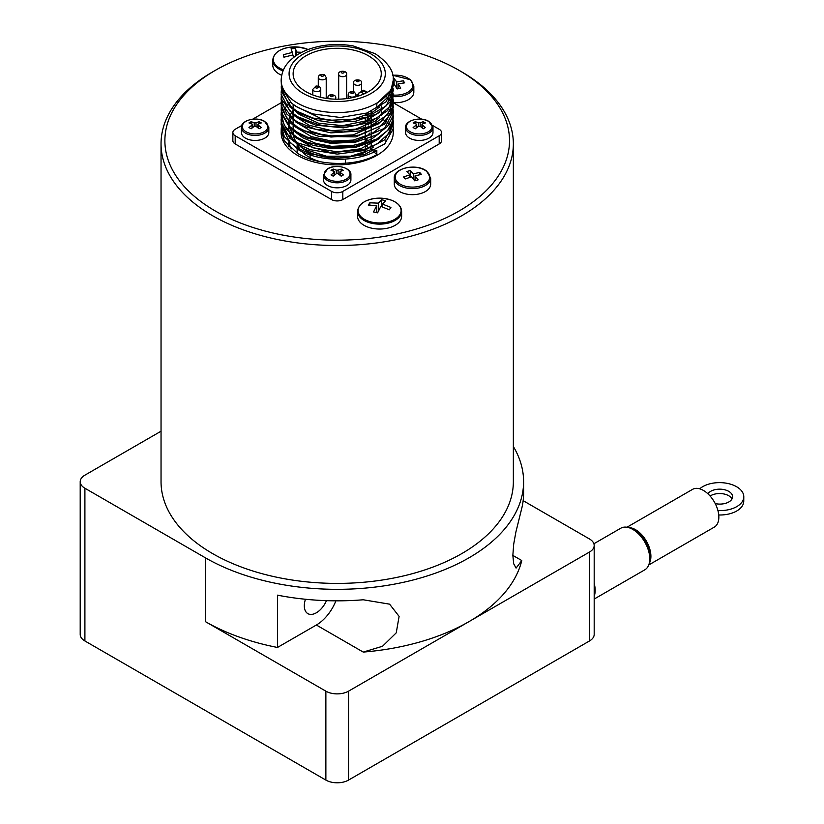 <?xml version="1.0" encoding="UTF-8"?>
<svg xmlns="http://www.w3.org/2000/svg" width="824" height="824" viewBox="0 0 824 824"><rect width="100%" height="100%" fill="white"/><g stroke="black" fill="none" stroke-linecap="round" stroke-linejoin="round"><path stroke-width="1.24" d="M254.214 126.319L251.135 128.791L248.961 127.535L252.041 125.063L252.041 124.012L248.961 122.93L251.135 121.674L254.214 122.766L254.214 126.319L256.027 126.319L256.027 122.766L254.214 122.766M256.027 122.766L259.107 121.674L261.28 122.93L258.2 124.012L258.2 125.063L258.2 124.012M258.2 128.029L258.2 125.063L261.28 127.535L259.107 128.791L256.027 126.319M252.041 124.012L252.041 128.029M268.83 127.514L268.83 132.53A13.709 7.91 180 0 1 255.121 140.44A13.709 7.91 180 0 1 241.411 132.53L241.411 127.514A13.709 7.91 0 0 0 255.121 135.435A13.709 7.91 0 0 0 268.83 127.514L264.545 121.334C256.522 116.236 240.68 120.355 241.411 127.514M418.365 126.319L415.286 128.791L413.112 127.535L416.192 125.063L416.192 124.012L413.112 122.93L415.286 121.674L418.365 122.766L418.365 126.319L420.178 126.319L420.178 122.766L418.365 122.766M420.178 122.766L423.258 121.674L425.431 122.93L422.352 124.012L422.352 125.063L422.352 124.012M422.352 128.029L422.352 125.063L425.431 127.535L423.258 128.791L420.178 126.319M416.192 124.012L416.192 128.029M432.981 127.514L432.981 132.53A13.709 7.91 180 0 1 419.272 140.44A13.709 7.91 180 0 1 405.562 132.53L405.562 127.514A13.709 7.91 0 0 0 419.272 135.435A13.709 7.91 0 0 0 432.981 127.514L428.696 121.334C420.673 116.236 404.831 120.355 405.562 127.514M305.447 599.264A17.036 9.837 120 0 0 304.313 605.815A17.036 9.837 120 0 0 307.836 613.623A17.036 9.837 120 0 0 326.448 600.655M215.352 70.339L212.633 71.904A176.161 101.702 0 0 0 161.041 143.819A176.161 101.702 0 0 0 212.633 215.744A176.161 101.702 0 0 0 404.605 237.786A176.161 101.702 0 0 0 513.352 143.819A176.161 101.702 0 0 0 461.759 71.904L459.04 70.339A172.319 99.488 180 0 1 459.04 211.037A172.319 99.488 180 0 1 215.352 211.037A172.319 99.488 180 0 1 215.352 70.339A172.319 99.488 180 0 1 459.04 70.339M513.352 143.819L513.352 481.7A176.161 101.702 180 0 1 404.605 575.667A176.161 101.702 180 0 1 212.633 553.615A176.161 101.702 180 0 1 161.041 481.7L161.041 143.819M594.186 596.339A24.02 13.874 -120 0 0 594.186 583.268M593.888 543.747L620.771 528.225A24.02 13.874 60 0 1 632.791 529.41A24.02 13.874 60 0 1 649.776 558.827A24.02 13.874 60 0 1 644.801 569.827L594.186 599.048M649.776 558.827L649.776 555.695A20.178 11.649 -120 0 0 635.5 530.975L632.791 529.41M649.23 563.451A21.784 12.576 -120 0 0 646.397 541.172A21.784 12.576 -120 0 0 628.506 527.576M648.745 564.965L714.336 527.092A21.784 12.576 -120 0 0 714.336 501.94A21.784 12.576 -120 0 0 692.562 489.363L626.961 527.236M715.232 503.588A12.813 7.468 0.5 0 0 732.587 496.728A12.813 7.468 0.5 0 0 724.698 489.765A12.813 7.468 0.5 0 0 710.71 491.3A12.813 7.468 0.5 0 0 707.888 493.772M732 498.911A12.813 7.468 0.5 0 0 710.679 495.677A12.813 7.468 0.5 0 0 710.103 496.027M281.149 80.227L281.499 87.55L291.48 103.072L297.557 107.367L312.873 113.918L340.343 117.492L367.02 113.001L386.25 101.682L393.244 85.356L391.06 94.08L376.826 107.584L376.826 103.443L391.06 89.94L393.244 80.227C394.078 71.286 388.053 62.449 375.188 53.704L353.341 45.969C339.612 43.528 326.242 44.146 313.244 47.813C302.326 50.995 293.828 56.073 287.772 63.057C286.67 64.385 281.736 69.618 281.149 80.227A56.053 32.363 0 0 0 337.191 112.579A56.053 32.363 0 0 0 393.244 80.227M393.12 83.275L393.244 85.346M393.244 127.586L393.244 132.53A56.053 32.363 180 0 1 337.191 164.882A56.053 32.363 180 0 1 281.149 132.53L281.262 127.71M393.13 125.145L393.161 128.966L384.664 143.942L364.311 154.634L337.191 158.249L310.082 153.789L297.557 148.114L289.729 142.264L281.139 124.579L281.242 122.446M281.149 124.579L284.29 136.64L297.567 149.206C318.198 162.184 356.195 162.627 376.826 150.514L376.826 154.655C356.195 166.757 318.198 166.324 297.557 153.346L284.29 140.78L281.149 129.811M393.13 88.487L393.254 90.578L386.26 105.812L367.02 117.142L340.343 121.633L312.873 118.059L297.567 111.498L291.48 107.202L281.499 91.68L281.262 85.933M281.149 87.962L289.739 106.749L297.557 112.589L318.682 120.634L330.918 122.426L355.711 121.19L376.836 113.908L390.102 102.083L393.244 90.578M393.13 93.72L393.244 95.811L390.102 106.224L376.836 118.038L355.711 125.33L330.918 126.566L318.682 124.774L297.567 116.73L289.739 110.88L281.149 94.286L281.942 99.848L293.375 115.03L297.557 117.822L315.747 125.166L343.474 127.854L369.636 122.508L387.702 110.57L393.244 96.521M393.244 96.274L393.058 94.266M392.966 93.74L392.461 91.66M281.159 93.194L281.262 91.042M281.324 90.589L281.705 88.518M393.13 98.952L393.254 101.043L387.702 114.711L369.636 126.639L343.474 131.984L315.747 129.306L297.557 121.962L293.375 119.161L281.942 103.989L281.149 99.519L286.701 113.939L297.567 123.054L304.756 126.711L330.918 132.891L358.646 131.057L381.018 121.756L392.451 107.419L393.244 101.373M393.233 101.764L393.048 99.55M392.955 98.993L392.461 96.913M392.296 96.367L391.472 94.286M281.149 98.427L281.262 96.387M393.12 104.226L392.451 111.549L381.018 125.887L358.646 135.188L330.918 137.031L304.756 130.841L297.567 127.195L286.701 118.069L281.149 104.751L281.499 108.469L289.739 122.436L297.557 128.286L318.672 136.331L355.711 136.897L384.674 124.125L393.244 106.945M393.233 106.584L393.058 104.689M388.619 93.74L390.071 95.811M390.401 96.346L391.482 98.427M391.719 98.983L392.461 101.053M392.615 101.599L393.048 103.69M281.149 103.659L281.252 101.568M281.149 108.892L281.499 113.702L289.739 127.669L297.557 133.519L307.373 138.226L330.918 143.355L355.711 142.119L376.826 134.827L387.671 126.257L392.894 116.133L393.233 112.6L393.244 111.498L384.654 128.256L355.711 141.017L330.918 142.264L307.373 137.124L297.567 132.427L289.729 126.577L281.499 112.6L281.252 106.832M386.332 96.356L388.186 98.427M388.619 98.973L390.061 101.043M390.401 101.599L391.482 103.659M391.719 104.205L392.471 106.265M392.626 106.821L393.048 108.881M393.12 109.407L393.233 111.498M281.18 114.423L281.499 118.934L286.721 129.615L297.567 138.751L312.883 145.302L330.918 148.588L355.711 147.342L376.826 140.059L390.102 128.235L393.244 117.822L392.894 120.263L387.692 130.398L376.836 138.957L355.711 146.25L330.918 147.486L307.373 142.356L297.567 137.66L289.739 131.799L284.28 125.083L281.169 114.114L281.262 112.157M393.233 117.193L393.048 115.206M393.12 114.742L393.233 116.73M290.419 102.145L288.307 104.215M287.803 104.761L286.093 106.821M285.691 107.377L284.332 109.438M284.012 109.994L282.972 112.043M282.735 112.589L281.993 114.649M281.839 115.195L281.406 117.163M281.314 117.77L281.231 122.302L289.729 138.123L297.557 143.973L310.082 149.659L337.191 154.109L364.311 150.493L384.664 139.812L393.161 124.826L393.244 122.725M393.233 122.405L393.048 120.428M393.12 119.871L393.244 121.962L390.102 132.376L376.826 144.19L363.384 149.669L330.929 152.718L297.567 142.882L286.721 133.756L281.499 123.064L281.262 117.358M365.279 113.578L365.279 115.824M365.279 118.81L365.279 121.056M365.279 124.043L365.279 128.184M365.279 129.265L365.279 133.406M365.279 134.497L365.279 138.628M365.279 139.73L365.279 141.975M365.279 144.962L365.279 147.197M365.279 150.195L365.279 152.141A44.074 25.441 0 0 1 298.144 144.313M365.279 93.349A44.074 25.441 180 0 1 318.424 96.758A44.074 25.441 180 0 1 293.128 73.738A44.074 25.441 180 0 1 320.33 50.233A44.074 25.441 180 0 1 368.359 55.744A44.074 25.441 180 0 1 381.265 73.738A44.074 25.441 180 0 1 365.279 93.349M370.45 148.33L371.161 148.742L371.161 148.032M371.161 146.94L371.161 142.799M371.161 141.707L371.161 137.567M371.161 136.454L371.161 132.334M371.161 131.243L371.161 127.102M371.161 126.02L371.161 121.88M371.161 120.788L371.161 116.648M371.161 115.556L371.161 111.415M371.161 148.742A44.074 25.441 0 0 0 373.396 147.032M370.47 115.844A44.074 25.441 0 0 0 366.453 113.496M293.128 130.532L293.128 132.53A44.074 25.441 0 0 0 293.303 134.786M293.55 136.073A44.074 25.441 0 0 0 296.424 142.181M369.204 133.117A32.033 18.488 180 0 1 368.884 135.198M367.123 139.112A32.033 18.488 180 0 1 365.279 141.419M365.279 129.914A32.033 18.488 0 0 0 366.083 129.007M368.513 124.898A32.033 18.488 0 0 0 369.09 122.714M369.224 121.015A32.033 18.488 0 0 0 368.688 117.636M368.328 116.678A32.033 18.488 0 0 0 366.268 113.259M365.496 113.516A30.107 17.386 180 0 1 366.453 115.35M367.216 118.162A30.107 17.386 180 0 1 367.277 120.232M366.402 123.672A30.107 17.386 180 0 1 365.279 125.722M350.9 179.91A13.709 7.91 180 0 1 337.191 187.831A13.709 7.91 180 0 1 323.492 179.91L323.492 174.904A13.709 7.91 0 0 0 337.191 182.815A13.709 7.91 0 0 0 350.9 174.904L350.9 179.91M336.295 173.71L333.205 176.171L331.032 174.925L334.111 172.453L334.111 171.402L331.032 170.321L333.205 169.064L336.295 170.146L336.295 173.71L338.098 173.71L338.098 170.146L336.295 170.146M338.098 170.146L341.177 169.064L343.361 170.321L340.281 171.402L340.281 172.453L340.281 171.402M340.281 175.419L340.281 172.453L343.361 174.925L341.177 176.171L338.098 173.71M334.111 171.402L334.111 175.419M420.456 193.588A18.19 10.506 180 0 1 394.284 184.154L394.284 178.118A18.19 10.506 0 0 0 412.474 188.624A18.19 10.506 0 0 0 430.674 178.118L430.674 184.154A18.19 10.506 180 0 1 420.456 193.588M420.539 173.39A68.948 24.699 74.3 0 1 421.383 174.41L415.049 175.831L418.139 179.848L414.688 180.817L411.598 176.8L405.264 178.952A68.948 24.699 -105.7 0 0 404.419 177.933A68.948 24.699 -105.7 0 0 403.575 176.954L409.909 174.801L406.819 171.516L410.27 170.537L413.36 173.833L419.694 172.412A68.948 24.699 74.3 0 1 420.539 173.39M393.244 96.583A18.19 10.506 0 0 0 413.823 86.17L413.823 92.206A18.19 10.506 180 0 1 402.369 101.96A18.19 10.506 180 0 1 393.233 102.609M393.202 78.702L394.088 78.517L396.704 81.926L403.245 80.783A68.948 20.878 77 0 1 403.956 81.792A68.948 20.878 77 0 1 404.666 82.843L398.126 83.986L400.742 88.127L397.168 88.951L394.552 84.81L393.244 85.13M281.664 75.272A22.032 12.72 180 0 1 272.765 65.055L272.765 60.142A22.032 12.72 0 0 0 283.003 70.895M293.488 57.556L292.942 54.93L283.94 57.196L283.332 54.703L292.335 52.437L291.068 48.771L295.383 48.42L296.65 52.087L301.78 52.303M371.717 228.197A22.032 12.72 180 0 1 357.554 216.31L357.554 211.407A22.032 12.72 0 0 0 375.589 223.912A22.032 12.72 0 0 0 400.176 215.95A22.032 12.72 0 0 0 401.628 211.407L401.628 216.31A22.032 12.72 180 0 1 400.176 220.863A22.032 12.72 180 0 1 371.717 228.197M390.123 208.575L389.34 209.801L380.853 206.391L377.598 212.829L373.529 211.933L376.784 205.495L368.287 205.145L369.842 202.797L378.34 203.147L381.594 199.768L385.663 200.675L382.408 204.043L390.906 207.452L390.123 208.575M376.784 212.613L376.784 205.495M369.842 205.063L369.842 202.797M378.34 211.191L378.34 203.147M381.594 206.618L381.594 199.768M382.408 206.875L382.408 204.043M292.335 55.023L292.335 52.437M295.383 56.145L295.383 48.42M296.65 55.28L296.65 52.087M394.088 84.924L394.088 78.517M396.704 88.158L396.704 81.926M403.245 83.028L403.245 80.783M398.126 88.714L398.126 83.986M409.909 177.304L409.909 174.801M410.27 177.191L410.27 170.537M413.36 179.014L413.36 173.833M419.694 174.709L419.694 172.412M415.049 180.713L415.049 175.831M333.205 171.052L333.205 169.064M341.177 171.052L341.177 169.064M365.279 145.343L367.164 146.425M295.898 142.933L304.839 149.35L326.386 156.2L350.643 156.22L371.531 149.525L373.282 151.225M374.044 151.956L376.826 154.655M295.806 106.265L321.154 118.625L331.763 120.201L353.238 119.181L371.531 112.909L379.514 107.058M295.878 111.539L299.225 114.402L318.61 123.24L342.63 125.619L365.3 121.046L379.503 112.311M295.878 116.771L309.093 125.248L331.763 130.666L355.783 129.121L375.167 121.128L379.503 117.533M295.826 121.973L311.359 131.397L321.154 134.312L331.763 135.888L353.238 134.879L378.329 123.888L379.545 122.735M295.868 127.226L311.359 136.63L331.763 141.12L353.228 140.101L371.542 133.838L379.473 128.019M295.909 132.489L302.851 137.763L316.128 143.469L331.753 146.353L353.238 145.333L359.892 143.778L371.531 139.06L379.493 133.231M293.128 110.406L291.624 112.558M291.191 113.279L289.811 116.174M289.523 116.998L288.75 120.376M288.658 121.375L288.956 125.815M289.306 127.246L293.159 134.683M295.837 137.67L313.707 147.939L337.191 151.853L360.685 148.773L379.514 138.453M293.128 115.618L291.624 117.781M291.191 118.512L289.821 121.416M289.523 122.23L288.771 125.629M288.678 126.618L288.966 131.047M289.286 132.437L293.159 139.915M375.311 150.236L371.531 149.525M364.064 93.905L361.427 92.381L358.862 92.999L357.801 94.472L359.748 95.594M361.427 92.381L363.693 91.073L363.693 90.207L363.693 91.073L366.546 92.721M357.801 96.233L357.801 94.472M432.579 125.464L439.202 129.286A7.941 4.583 180 0 1 441.53 132.53A7.941 4.583 180 0 1 439.202 135.764L342.815 191.415A7.941 4.583 180 0 1 331.578 191.415L235.19 135.764A7.941 4.583 180 0 1 232.862 132.53A7.941 4.583 180 0 1 235.19 129.286L241.813 125.464M441.53 132.53L441.53 140.688A7.941 4.583 180 0 1 439.202 143.932L342.815 199.583A7.941 4.583 180 0 1 331.578 199.583L235.19 143.932A7.941 4.583 180 0 1 232.862 140.688L232.862 132.53M252.659 119.192L281.169 102.743M393.233 102.743L421.733 119.192M699.71 488.817A24.02 13.998 -179.5 0 1 726.727 483.266A24.02 13.998 -179.5 0 1 743.794 496.821A24.02 13.998 -179.5 0 1 717.941 510.571M718.744 514.979A24.02 13.998 0.5 0 0 743.753 501.198L743.794 496.821M513.352 446.505A186.409 107.625 180 0 1 523.601 481.7A186.409 107.625 180 0 1 408.529 581.136A186.409 107.625 180 0 1 205.382 557.807L84.903 488.241A16.017 9.249 180 0 1 80.206 481.7A16.017 9.249 180 0 1 84.903 475.17L161.041 431.209M523.158 500.673L589.49 538.978A16.017 9.249 180 0 1 594.186 545.509A16.017 9.249 180 0 1 589.49 552.049L348.521 691.171A16.017 9.249 180 0 1 325.871 691.171L205.382 621.615L205.382 557.807M363.24 652.083L316.364 625.014L277.472 647.458L277.472 595.155A186.409 107.625 0 0 0 363.24 599.779L389.587 604.157L399.104 616.383L396.241 632.842L382.521 646.263L363.24 652.083A186.409 107.625 180 0 0 469.011 621.615A186.409 107.625 180 0 0 521.777 560.547L516.092 568.096L513.692 563.771L512.847 555.397L513.692 544.19L515.875 532.088L521.777 508.243A186.409 107.625 0 0 0 523.601 493.205L523.601 481.7M316.364 625.014A32.033 18.488 120 0 0 335.893 600.83M277.472 647.458A186.409 107.625 180 0 1 205.382 621.615M80.206 481.7L80.206 634.429A16.017 9.249 0 0 0 84.903 640.969L325.871 780.091A16.017 9.249 0 0 0 348.521 780.091L589.49 640.969A16.017 9.249 0 0 0 594.186 634.429L594.186 545.509M423.258 123.662L423.258 121.674M415.286 123.662L415.286 121.674M259.107 123.662L259.107 121.674M251.135 123.662L251.135 121.674M321.473 161.947A40.036 23.113 180 0 1 308.887 157.034A40.036 23.113 180 0 1 301.831 151.523M300.286 149.638A40.036 23.113 180 0 1 297.567 143.984M291.305 148.887A48.039 27.738 180 0 1 289.306 142.943M289.183 141.749A48.039 27.738 180 0 1 289.152 140.688L289.152 141.707M392.265 126.505A64.056 36.987 0 0 0 391.452 125.732M391.081 125.403A64.056 36.987 0 0 0 389.433 123.981M388.938 123.59A64.056 36.987 0 0 0 386.827 122.014M386.188 121.561A64.056 36.987 0 0 0 383.521 119.851M382.738 119.387A64.056 36.987 0 0 0 381.265 118.553M385.704 142.974A48.688 28.109 0 0 0 385.241 140.852M289.152 140.852A48.688 28.109 0 0 0 288.977 141.532M288.781 142.418A48.688 28.109 0 0 0 288.513 145.395A48.688 28.109 0 0 0 288.534 146.301M246.046 131.768A12.834 7.416 180 0 1 246.046 121.282A12.834 7.416 180 0 1 264.195 121.282A12.834 7.416 180 0 1 265.905 122.508A12.834 7.416 180 0 1 263.186 132.293A12.834 7.416 180 0 1 246.046 131.768M410.197 131.768A12.834 7.416 180 0 1 409.281 121.87A12.834 7.416 180 0 1 426.235 120.304A12.834 7.416 180 0 1 428.346 121.282A12.834 7.416 180 0 1 428.346 131.768A12.834 7.416 180 0 1 410.197 131.768M371.212 54.096A48.111 27.779 180 0 1 349.644 100.569A48.111 27.779 180 0 1 290.728 66.548A48.111 27.779 180 0 1 371.212 54.096M323.245 74.891A1.411 0.814 180 0 1 322.617 76.251A1.411 0.814 180 0 1 320.886 75.252A1.411 0.814 180 0 1 323.245 74.891M318.28 77.559A3.976 2.297 0 0 0 322.246 79.846A3.976 2.297 0 0 0 326.222 77.559L324.522 74.757C320.721 73.83 318.641 74.757 318.28 77.559L318.28 86.201M344.03 72.512A1.411 0.814 180 0 1 341.672 72.883A1.411 0.814 180 0 1 342.3 71.523A1.411 0.814 180 0 1 344.03 72.512M346.502 74.994A3.976 2.297 0 0 0 346.636 74.397C347.543 70.133 337.449 70.318 338.695 74.397A3.976 2.297 0 0 0 342.145 76.673A3.976 2.297 0 0 0 346.502 74.994M357.977 81.72A1.411 0.814 180 0 1 356.256 80.721A1.411 0.814 180 0 1 358.615 80.361A1.411 0.814 180 0 1 357.977 81.72M358.646 85.243A3.976 2.297 0 0 0 361.582 83.028C362.488 78.764 352.394 78.95 353.64 83.028A3.976 2.297 0 0 0 358.646 85.243M353.136 92.144A1.411 0.814 180 0 1 352.507 93.514A1.411 0.814 180 0 1 350.787 92.515A1.411 0.814 180 0 1 353.136 92.144M348.171 94.811A3.976 2.297 0 0 0 352.147 97.108A3.976 2.297 0 0 0 356.112 94.811L354.423 92.02C350.622 91.093 348.542 92.02 348.171 94.811L348.171 98.375M330.362 95.677A1.411 0.814 180 0 1 332.721 95.306A1.411 0.814 180 0 1 332.093 96.665A1.411 0.814 180 0 1 330.362 95.677M327.89 97.376A3.976 2.297 0 0 0 327.756 97.974A3.976 2.297 0 0 0 327.911 98.612M335.131 99.158A3.976 2.297 0 0 0 335.698 97.974C336.851 94.657 328.591 93.411 328.034 96.686L327.756 98.592M316.416 86.469A1.411 0.814 180 0 1 318.136 87.468A1.411 0.814 180 0 1 315.777 87.828A1.411 0.814 180 0 1 316.416 86.469M312.801 89.342A3.976 2.297 0 0 0 316.776 91.639A3.976 2.297 0 0 0 320.752 89.342C320.742 87.138 319.166 86.026 316.025 86.026L312.801 89.342L312.801 94.935M328.117 179.158A12.834 7.416 180 0 1 328.117 168.673A12.834 7.416 180 0 1 346.276 168.673A12.834 7.416 180 0 1 346.276 179.158A12.834 7.416 180 0 1 328.117 179.158M404.893 168.148A17.283 9.981 180 0 1 426.09 170.97A17.283 9.981 180 0 1 422.156 185.39A17.283 9.981 180 0 1 397.518 182.114A17.283 9.981 180 0 1 404.893 168.148M392.749 75.334A17.283 9.981 180 0 1 409.992 79.619A17.283 9.981 180 0 1 410.27 90.465A17.283 9.981 180 0 1 393.233 95.048M391.74 94.894A17.283 9.981 180 0 1 391.225 94.822M390.71 94.739A17.283 9.981 180 0 1 389.124 94.41M291.799 46.999A21.506 12.412 180 0 1 299.493 47.184A21.506 12.412 180 0 1 307.723 49.378A21.506 12.412 180 0 1 308.094 49.533L299.483 47.184L290.11 47.184A21.506 12.412 180 0 1 291.799 46.999M283.456 69.844A21.506 12.412 180 0 1 273.589 57.227A21.506 12.412 180 0 1 290.089 47.184C279.315 48.977 273.527 53.303 272.765 60.142M387.28 198.965A21.506 12.412 180 0 1 390.978 200.026A21.506 12.412 180 0 1 394.222 219.658A21.506 12.412 180 0 1 360.562 216.331A21.506 12.412 180 0 1 374.899 198.44A21.506 12.412 180 0 1 384.283 198.44A21.506 12.412 180 0 1 387.28 198.965M235.19 143.932L235.19 135.764M439.202 143.932L439.202 135.764M342.815 199.583L342.815 191.415M331.578 199.583L331.578 191.415M521.777 560.547L512.847 555.397M589.49 552.049L589.49 640.969M84.903 640.969L84.903 488.241M325.871 691.171L325.871 780.091M348.521 780.091L348.521 691.171M393.244 96.902L393.244 95.811M393.244 107.367L393.244 106.275M281.149 115.216L281.149 114.114M393.244 123.054L393.244 121.962M281.149 120.438L281.149 119.346M326.222 98.375L326.222 77.559M346.636 98.592L346.636 74.397M338.695 99.168L338.695 74.397M361.582 91.423L361.582 83.028M353.64 91.67L353.64 83.028M356.112 96.717L356.112 94.811M335.698 99.168L335.698 97.974M320.752 97.345L320.752 89.342M293.128 104.38L293.128 108.48M293.128 109.613L293.128 113.722M293.128 114.835L293.128 118.965M293.128 120.067L293.128 124.187M293.128 125.3L293.128 129.44M381.265 105.874L381.265 110.014M381.265 111.116L381.265 115.247M350.9 174.904C351.632 167.746 335.801 163.626 327.767 168.724L323.492 174.904M430.674 178.118L426.554 171.062C416.851 163.131 393.326 168.014 394.284 178.118M413.823 86.17L410.517 79.763L392.729 75.262M357.554 211.407C358.327 204.558 364.105 200.232 374.899 198.44L384.283 198.44L391.019 200.036C397.817 202.632 401.36 206.422 401.628 211.407M334.493 175.11L334.493 171.856M339.9 175.11L339.9 171.856M358.862 92.999L363.693 90.207L367.329 92.309M421.981 127.73L421.981 124.475M416.563 127.73L416.563 124.475M257.83 127.73L257.83 124.475M252.412 127.73L252.412 124.475M345.421 159.114L345.421 163.245M310.051 152.574L310.051 153.779M310.051 154.871L310.051 157.672M297.155 153.099L297.155 148.969M297.155 147.877L297.155 143.737M289.152 146.919L289.152 142.789"/></g></svg>
